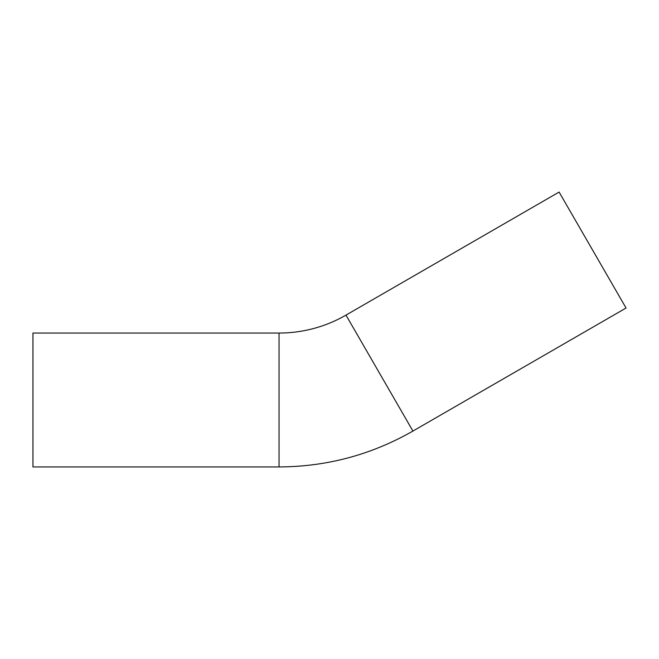 <?xml version="1.0" encoding="UTF-8"?>
<svg xmlns="http://www.w3.org/2000/svg" width="659" height="659" viewBox="0 0 659 659"><rect width="100%" height="100%" fill="white"/><g stroke="black" fill="none" stroke-linecap="round" stroke-linejoin="round"><path stroke-width="0.99" d="M279.045 333.05A133.884 133.884 0 0 0 345.983 315.109L559.104 192.066L626.05 308.017L412.929 431.06C371.445 454.759 326.815 466.72 279.045 466.934L32.95 466.934L32.95 333.05L279.045 333.05L279.045 466.934M345.983 315.109L412.929 431.06"/></g></svg>
